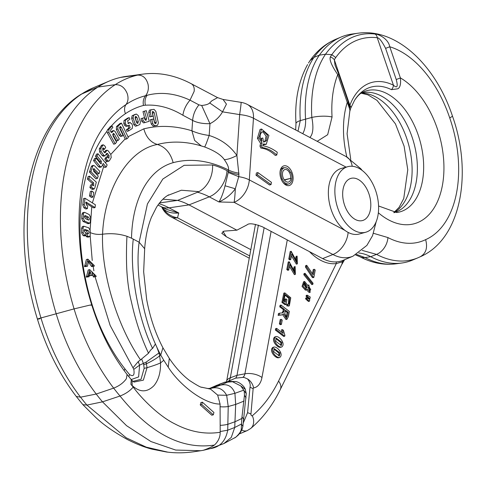 <?xml version="1.0" encoding="UTF-8"?>
<svg xmlns="http://www.w3.org/2000/svg" width="486" height="486" viewBox="0 0 486 486"><rect width="100%" height="100%" fill="white"/><g stroke="black" fill="none" stroke-linecap="round" stroke-linejoin="round"><path stroke-width="0.73" d="M302.748 133.693A25.491 15.516 -105.3 0 0 305.542 118.894A102.813 62.585 -105.3 0 1 319.338 55.173L325.511 54.219L331.81 54.669A113.256 68.945 -105.3 0 1 351.676 37.616A113.256 68.945 -105.3 0 1 374.955 34.026A5.097 3.931 96.7 0 1 377.239 37.72A108.973 66.339 74.7 0 0 354.841 41.17A108.973 66.339 74.7 0 0 335.747 57.548A95.378 58.065 74.7 0 0 334.325 59.784A5.097 3.505 -148.8 0 0 330.298 57.032C329.277 60.003 331.768 65.871 337.77 74.637A86.806 52.846 74.7 0 0 332.06 116.998L327.673 134.701L317.188 141.317M373.473 233.298L387.931 237.563A97.006 59.049 74.7 0 0 424.934 239.969A97.006 59.049 74.7 0 0 425.633 239.634C427.85 247.854 425.991 253.589 420.05 256.857M344.24 259.87L342.193 261.863L336.324 263.564A56.643 34.482 -105.3 0 1 309.479 251.645M358.82 252.999A64.577 39.311 -105.3 0 1 370.721 256.705L376.541 254.397L362.198 250.387M314.254 269.268L315.238 270.028L313.841 277.415L313.045 276.807L306.435 266.753L306.709 265.313L313.197 274.863L314.254 269.268L313.263 269.542L312.547 273.357M306.709 265.313L305.718 265.581L305.445 267.027L312.055 277.075L312.85 277.688L313.841 277.415M304.819 274.444L305.032 273.314L304.042 273.588L303.829 274.718L311.83 284.626L312.82 284.359L304.819 274.444L303.829 274.718M304.613 281.461L303.622 281.734L302.049 286.4L305.415 290.166L306.405 289.899L303.039 286.126L304.613 281.461L308.027 285.738L308.853 284.972L310.202 292.286L307.419 288.939L306.405 289.899M306.508 289.863L309.211 292.56L310.202 292.286M308.592 297.59L307.073 296.023L307.231 295.166L306.241 295.439L306.083 296.296L308.968 298.908L309.959 298.635L308.592 297.59L307.602 297.863M308.106 300.178L306.587 298.586L306.745 297.742L305.755 298.015L305.597 298.854L308.476 301.49L309.467 301.223L308.106 300.178L307.116 300.445M296.843 263.916L296.369 264.147L291.448 255.849M297.098 256.11L297.359 263.88L291.807 253.978L290.743 259.579L289.759 258.825L291.187 251.274L297.074 262.294L296.721 257.471L297.098 256.11L296.108 256.383L295.731 257.738L296.551 262.27M291.187 251.274L290.197 251.548L288.769 259.093L289.753 259.846L290.743 259.579M294.868 274.377L294.388 274.614L289.474 266.316M295.124 266.577L295.379 274.341L289.826 264.445L288.769 270.04L287.785 269.287L289.213 261.741L295.099 272.755L294.741 267.932L295.124 266.577L294.133 266.844L293.751 268.205L294.571 272.731M289.213 261.741L288.222 262.015L286.795 269.56L287.779 270.313L288.769 270.04M285.938 298.884L286.916 299.631L286.011 304.473L282.913 302.098L284.814 292.882L290.768 297.772L289.328 305.828L287.791 305.645L287.779 304.072L288.927 304.193L289.753 298.07L285.161 294.571L283.751 301.047L285.306 302.237L285.938 298.884L284.948 299.151L284.486 301.612M288.374 304.218L288.775 298.361L284.693 294.795M287.779 304.072L286.789 304.345L286.801 305.913L288.793 305.876M282.913 302.098L281.923 302.371L283.824 293.155L284.814 292.882M281.923 302.371L285.021 304.74L286.011 304.473M281.03 305.056L289.364 311.447L288.411 316.507L286.983 319.278L283.703 313.877L282.396 314.758L279.128 315.116L279.486 313.215L282.901 312.814L284.116 311.155L284.444 309.406L280.744 306.569L281.03 305.056L280.033 305.33L279.754 306.836L283.453 309.679L282.317 312.935M279.486 313.215L278.496 313.488L278.138 315.39L282.396 314.758M286.983 319.278L285.993 319.545L282.682 314.667M280.203 319.612L279.389 323.919L280.416 324.709L281.412 324.435L280.379 323.646L281.194 319.338L280.203 319.612M275.368 330.037L283.739 336.452L284.735 336.178L276.358 329.763L275.368 330.037L275.635 328.633L276.625 328.36L283.15 333.36L282.445 329.611L281.455 329.885L281.819 332.339M281.692 347.004L280.701 347.277C277.482 348.286 270.538 339.987 274.9 336.901L275.89 336.628C279.122 335.65 286.054 343.948 281.692 347.004C278.472 348.012 271.528 339.72 275.89 336.628M273.91 347.095C277.142 346.117 284.079 354.416 279.711 357.471C276.491 358.48 269.554 350.181 273.91 347.095L272.907 347.368C268.564 350.455 275.501 358.747 278.721 357.739L278.794 357.72M336.19 261.905L336.324 263.564L278.563 381.079A13.061 8.535 -153.8 0 1 280.288 389.572C272.531 405.397 262.671 418.361 250.703 428.482A13.061 9.981 -130 0 0 252.307 415.737A189.929 115.619 74.7 0 0 278.563 381.079M280.288 389.572L341.609 264.815A13.061 8.535 26.2 0 0 341.615 264.815A13.061 8.535 26.2 0 0 342.193 261.863L342.691 260.514M271.115 231.391L244.908 373.807A7.8 4.751 -105.3 0 1 242.69 377.409L244.045 377.403L247.556 378.959C249.865 382.008 250.679 384.803 249.992 387.342L247.574 412.687L243.328 422.85M227.32 381.771L228.08 381.407A7.8 4.751 74.7 0 0 230.303 377.804A13.061 6.433 -169.6 0 0 226.61 381.291L255.484 224.362M242.69 377.409L235.497 378.169L228.08 381.407M218.876 384.408L225.146 382.093L229.823 381.443L235.254 381.516L224.161 382.385L209.296 388.539M217.588 384.942L211.307 387.694A196.338 153.388 95.3 0 1 215.984 386.018L224.398 382.282M240.442 433.457A15.297 9.313 -105.3 0 1 240.266 433.536A15.297 9.313 -105.3 0 1 239.41 433.816M387.931 237.563A15.297 10.558 -62.4 0 1 376.541 254.397A112.211 68.313 74.7 0 0 418.057 257.756L412.529 260.089A113.007 68.793 -105.3 0 1 401.825 263.017A113.007 68.793 -105.3 0 1 370.721 256.705L364.992 257.556L356.524 254.433M425.633 239.634A100.402 61.121 74.7 0 0 426.356 239.312A100.402 61.121 74.7 0 0 449.738 117.964L452.509 116.227C472.635 172.633 461.463 239.009 420.183 256.796M374.955 34.026C376.881 33.668 388.047 37.774 389.766 46.765L385.592 48.357C381.99 41.34 379.208 37.793 377.239 37.72L393.441 85.214C397.22 88.592 398.143 86.69 396.218 79.497L385.592 48.357M391.449 89.667A65.173 39.676 74.7 0 0 367.367 88.44A65.173 39.676 74.7 0 0 354.476 100.462L350.734 108.19A5.097 3.098 -159.4 0 0 349.865 105.322A69.462 42.282 -105.3 0 1 367.781 83.908A69.462 42.282 -105.3 0 1 393.441 85.214A5.097 3.554 116.4 0 1 391.449 89.667L397.846 88.792C400.166 87.492 401.017 83.859 400.391 77.906A5.097 0.407 161.2 0 1 396.218 79.497M350.734 159.39L347.083 133.674L349.847 110.942C350.193 110.541 349.331 107.704 347.253 102.431A5.097 0.407 161.2 0 0 348.176 101.853L338.693 74.06A5.097 0.407 -18.8 0 1 337.77 74.637L347.253 102.431A78.027 47.5 -105.3 0 0 346.864 156.99M361.377 93.002A62.026 37.762 -105.3 0 1 364.081 92.468A62.026 37.762 -105.3 0 1 413.708 142.331A62.026 37.762 -105.3 0 1 397.42 211.422A62.026 37.762 -105.3 0 1 396.704 211.732A62.026 37.762 -105.3 0 1 394.11 212.649M297.997 131.184L300.281 120.601A102.017 62.105 -105.3 0 1 313.962 57.378A115.613 70.379 -105.3 0 1 334.253 39.955A115.613 70.379 -105.3 0 1 335.577 39.366L341.105 37.033A116.403 70.865 -105.3 0 0 339.769 37.622A116.403 70.865 -105.3 0 0 319.338 55.173L313.962 57.378L310.025 60.629M335.577 39.366C325.492 43.74 317.066 50.684 310.311 60.197L308.507 63.01A99.66 60.671 -105.3 0 1 308.756 62.609M246.25 393.587L243.778 390.27C244.172 390.835 244.391 392.5 244.446 395.27L241.815 418.458L241.269 428.944C241.256 431.076 239.391 433.858 235.674 437.297L238.231 435.128L240.473 432.382L242.016 429.521L242.897 426.337L246.25 393.538M234.677 437.953L235.674 437.297M243.778 390.27L246.25 393.484L245.296 389.383C244.021 385.331 238.176 381.577 235.254 381.516M244.051 400.999A714.323 373.552 -107.5 0 1 235.68 404.419L234.92 393.302L243.723 390.167L240.801 385.933L232.387 381.656M220.17 425.329L220.194 432.261C205.08 434.636 189.959 431.847 174.832 423.883C158.564 415.955 140.97 397.785 133.207 387.081L130.898 384.341L131.263 379.657L132.077 380.502L132.18 385.538C139.774 392.548 147.033 392.585 153.953 385.659L154.275 385.264C158.655 379.657 160.745 372.203 160.538 362.902L163.794 360.296L168.217 367.155C180.877 387.056 205.857 404.449 220.079 404.048L220.17 425.329A113.967 63.672 -105.4 0 0 227.849 424.296L228.22 406.521A110.407 57.64 -105.4 0 1 220.091 406.721M210.304 388.514L207.486 388.454L210.584 389.14L217.649 395.082L220.079 404.048M146.128 362.113L143.376 363.431L143.716 364.822L146.523 363.692C152.3 360.995 156.686 358.358 159.663 355.776L158.977 352.945L146.128 362.113L147.039 367.689C152.969 365.915 157.47 364.318 160.538 362.902L159.663 355.776L160.738 355.041L162.925 347.782C155.405 333.384 149.98 317.255 146.651 299.394L143.656 271.771L144.676 248.759L139.136 242.222C135.236 270.745 142.106 314.624 155.411 343.997L156.893 347.314A102.911 57.682 79.3 0 0 160.738 355.041L163.794 360.296M162.925 347.782L169.304 358.389L168.217 367.155M159.566 202.923L177.597 200.396L197.553 192.231A23.79 17.812 -75.4 0 0 198.853 191.642A23.79 17.812 -75.4 0 0 212.558 164.979A124.137 75.567 -105.3 0 1 227.023 170.683A23.79 16.396 -62.2 0 1 209.266 196.848L218.992 201.982C225.79 198.823 231.227 194.418 235.309 188.768L238.723 176.673L228.22 172.487L228.365 171.388L227.023 170.683M155.411 343.997L152.574 348.444C137.781 317.716 129.489 270.817 133.273 239.124L139.136 242.222L147.428 203.926L162.828 179.042L184.139 165.307L212.558 164.979M228.22 172.487L225.048 185.774L235.309 188.768A20.394 1.75 91.3 0 1 234.094 202.334L332.94 254.512A53.891 32.805 74.7 0 0 352.988 256.183L343.207 260.308A55.295 33.662 -105.3 0 1 322.637 258.595L262.464 226.828C254.19 223.645 249.087 222.971 247.149 224.805L236.895 230.176L188.981 204.885A97.71 59.486 74.7 0 0 177.597 200.396L162.938 199.199M344.938 230.376A33.99 20.691 74.7 0 1 328.803 199.418A33.99 20.691 74.7 0 1 337.005 170.531A33.99 20.691 74.7 0 1 341.269 168.46L347.769 166.68A33.99 20.691 74.7 0 1 375.55 190.33A33.99 20.691 74.7 0 1 369.961 230.176A33.99 20.691 -105.3 0 1 365.703 232.247L359.203 234.027A33.99 20.691 -105.3 0 1 344.938 230.376L249.318 179.905L253.461 118.226A20.394 14.051 -62.2 0 0 247.374 104.46A20.394 20.394 0 0 0 241.099 102.364A20.394 0.565 99.1 0 1 239.647 114.599L236.901 155.502C231.615 158.223 227.418 159.602 224.313 159.639C227.642 164.414 229.021 167.858 228.463 169.972A177.542 108.08 74.7 0 0 173.156 162.67A110.061 67.001 74.7 0 0 131.512 238.195L133.273 239.124M152.574 348.444C151.389 349.057 150.034 350.649 148.522 353.219C141.317 338.019 135.618 320.912 131.433 301.903C128.905 292.001 127.326 280.616 126.694 267.743C126.141 254.056 126.767 236.451 127.053 236.318L131.512 238.195M201.884 146.104A199.266 121.306 74.7 0 0 198.999 145.265A199.266 121.306 74.7 0 0 157.379 144.47C128.268 149.761 104.454 189.072 102.552 234.216C101.307 273.466 116.895 325.407 140.521 359.871L148.522 353.219M90.104 232.508C93.725 234.179 97.874 234.744 102.552 234.216C111.173 233.104 119.343 233.809 127.053 236.318M158.977 352.945L156.893 347.314M213.318 414.807L211.805 415.22L200.238 404.923L200.87 402.602L202.383 402.189L213.931 412.499L213.318 414.807L201.745 404.51L202.383 402.189M220.194 432.261C220.219 437.151 218.293 441.422 214.423 445.061C211.963 446.828 208.233 448.578 203.233 450.309L210.359 448.596L223.827 443.59L231.275 437.412L234.732 427.48L235.68 404.419L228.22 406.521L226.658 395.282L217.649 395.082M167.883 452.168L146.237 447.144L126.214 437.801L86.909 405.087L102.497 401.849L126.548 425.681L150.958 441.555L175.695 450.06L200.779 450.716L203.233 450.309M214.423 445.061C181.843 449.933 150.374 433.591 120.024 396.029A183.915 111.956 -105.3 0 1 113.657 388.12L96.222 394.037A186.187 113.341 -105.3 0 0 102.497 401.849L120.024 396.029C125.522 393.909 129.914 390.926 133.207 387.081M132.016 385.671A172.129 104.788 -105.3 0 1 130.898 384.341M143.716 364.822L144.16 368.364L141.037 379.274L133.03 381.382M128.814 376.668L129.568 374.548C133.316 376.954 134.725 375.222 133.796 369.348L133 367.823L138.2 361.62L140.521 359.871M131.348 379.742L127.077 374.463L126.378 378.709C123.395 382.865 119.155 385.999 113.657 388.126A168.715 102.704 -105.3 0 1 74.072 308.889A200.779 122.223 -105.3 0 1 60.434 216.586A200.779 122.223 -105.3 0 1 115.243 84.673L97.947 87.055L80.974 94.339L93.342 87.778A185.111 112.685 74.7 0 0 93.312 87.79A185.111 112.685 74.7 0 0 82.134 93.731A200.779 122.229 -105.3 0 0 27.319 225.644A200.779 122.229 -105.3 0 0 40.958 317.947A168.715 102.71 -105.3 0 0 80.542 397.183L76.259 396.461L82.881 404.644L86.909 405.087A183.915 111.962 -105.3 0 1 80.542 397.183L96.222 394.037A170.987 104.089 -105.3 0 1 56.151 313.689A203.051 123.608 -105.3 0 1 42.416 220.346A203.051 123.608 -105.3 0 1 97.947 87.055A187.383 114.07 74.7 0 1 109.162 81.107A187.383 114.07 74.7 0 1 120.558 77.414A162.294 98.798 74.7 0 1 126.056 76.405L142.416 74.188M228.365 381.789L220.668 385.131L210.875 388.405C217.789 386.528 223.05 388.818 226.658 395.282L234.92 393.302C232.332 386.327 227.588 383.606 220.668 385.131A196.338 150.514 -85.3 0 0 215.984 386.018L209.521 388.539M225.048 185.774C223.493 192.268 221.476 197.674 218.992 201.982L234.094 202.334A20.394 14.051 -62.2 0 0 249.318 179.905A20.394 8.013 -176.2 0 0 238.723 176.673L238.912 174.614A20.394 8.013 3.8 0 1 228.365 171.388L228.463 169.972A20.394 8.013 -176.2 0 0 239.003 173.198M143.103 74.091A160.022 97.413 74.7 0 0 143.078 74.091C159.147 72.074 175.16 75.269 191.132 83.665A11.895 7.776 123.2 0 1 191.144 83.671A11.895 7.776 123.2 0 1 194.145 91.38L190.014 100.159L198.914 104.861L201.678 105.492L209.97 123.681C202.929 123.851 197.146 122.764 192.62 120.419L191.921 130.783C196.508 132.939 202.255 134.507 209.174 135.485C220.887 139.154 230.127 145.824 236.901 155.502L238.912 174.614M224.313 159.639C221.185 154.991 214.612 150.769 204.594 146.954L198.999 145.265M92.37 202.893L103.743 166.34L104.757 167.47L106.173 167.087L107.151 164.912L97.978 153.764L96.489 154.171L95.511 156.346L99.843 161.607L100.359 163.363L96.021 158.096L94.539 158.503L93.555 160.678L98.494 166.68L99.77 167.397L101.258 166.99L101.926 166.242L103.184 163.448L106.173 167.087M105.523 162.931L106.404 161.352L107.345 161.674L109.435 160.666L111.209 157.592L110.832 154.512L108.269 150.909L107.066 150.186L105.067 152.804L104.138 152.215L102.838 150.405L103.038 147.829L104.569 149.263L103.081 149.67L102.4 148.722M110.778 154.433L125.175 138.887L125.358 139.257L126.84 138.85L128.347 137.508L121.451 123.098L119.963 123.505L116.482 126.573L116.354 129.41L119.143 135.23L120.698 136.56L123.08 135.497L119.817 128.687L120.261 126.451L121.33 127.35L126.84 138.85M127.994 136.773L143.826 128.826C146.092 137.18 150.605 142.392 157.379 144.47C165.289 146.918 170.55 152.981 173.156 162.67M90.117 229.659L91.775 206.829L93.853 207.899L95.074 207.565L95.396 204.8L84.989 198.233L83.501 198.64L82.754 204.94L83.902 207.777L85.888 209.029L87.377 208.622L87.705 205.864L86.429 205.068L86.131 202.14L95.074 207.565M85.639 202.954L91.775 206.829M104.569 149.263L105.711 147.282L104.545 145.648L103.19 144.792L101.702 145.199L99.284 148.886L99.642 151.942L102.218 155.575L103.403 156.292L104.891 155.885L106.908 153.242L107.831 153.837L109.107 155.629L108.931 158.223L107.388 156.778L105.899 157.185L104.769 159.147L106.404 161.352M106.227 154.08L107.625 156.036L108.074 157.737M102.54 164.875L103.743 166.34M90.177 235.929L92.243 260.52M93.142 266.45L93.889 270.787M95.08 276.886L110.14 325.426L133 367.823M117.946 140.606L119.319 139.039L115.218 131.645L113.785 130.534L112.084 132.247C110.79 132.423 110.34 131.621 110.729 129.835L112.855 127.411L112.041 125.959L108.876 129.568L107.4 129.975L106.92 131.305L107.449 132.921L113.7 144.19L115.188 143.783L116.573 142.204L112.965 135.728L113.329 133.358L114.356 134.154L117.946 140.606L116.458 141.013L112.643 134.197M113.785 130.534L112.296 130.941L111.027 132.168M145.417 105.213L143.443 105.426C142.763 101.647 143.473 98.409 145.587 95.718L147.155 95.274C160.939 91.69 175.227 93.318 190.014 100.159C186.053 104.776 183.678 109.806 182.894 115.255C170.434 107.728 157.944 104.387 145.417 105.213C144.518 101.337 145.095 98.026 147.155 95.274M143.826 128.826L148.017 127.915A217.928 132.666 -105.3 0 1 181.223 128.104M119.55 127.253L125.175 138.887M107.066 150.186L105.584 150.587L104.259 152.379M151.802 119.283L152.756 123.638L154.572 125.704L157.543 125.315L158.387 122.952L155.836 111.343L154.013 109.35L151.079 109.733L150.21 112.041L151.176 116.476L153.047 116.233L152.312 112.892L152.774 111.294L154.208 112.661L156.279 122.12L155.818 123.73L154.408 122.393L153.667 119.04L150.314 119.69L151.274 124.045L153.09 126.111L156.449 125.613M150.21 112.041L148.722 112.448L149.372 110.182L151.079 109.733M148.722 112.448L149.688 116.883L153.047 116.233M152.246 111.974L154.864 123.45M146.28 110.65L144.476 111.179L146.559 118.633L146.043 120.382L144.749 119.179L144.33 117.679L141.007 118.62L141.724 121.184L143.613 122.915L149.269 121.287L146.28 110.65L142.987 111.586L145.18 120.091M135.302 114.325L132.137 115.711L131.615 118.359L133.753 124.586L135.448 126.22L137.161 125.728L139.865 124.465L140.411 121.828L138.267 115.583L136.329 114.04L133.626 115.304L133.103 117.952L135.236 124.179L137.161 125.728M127.763 118.043L124.045 120.498L123.802 123.468L124.465 125.09L126.117 126.494L129.319 125.078L130.163 127.806L127.848 129.331L126.366 129.738L127.022 131.354L128.511 130.947L132.216 128.498L132.55 125.722L131.73 123.711L129.829 122.648L128.45 123.517L127.581 120.789L129.908 119.252L129.246 117.636L127.763 118.043M128.371 125.661L128.675 128.213L126.366 129.738M128.347 123.055L130.242 122.448L127.909 123.341M99.059 173.684L99.861 171.358L94.709 165.975L93.452 165.368L91.963 165.775L91.289 166.619L89.424 172.044L95.924 178.824L97.413 178.417L98.233 176.035L93.689 171.309L93.683 168.533L99.059 173.684L97.571 174.091L93.112 169.432M89.558 176.193L88.92 178.714L93.634 182.894L93.743 185.737L92.061 184.595L90.572 185.002L89.922 187.566L91.544 188.999L92.601 189.425L94.09 189.024L94.831 187.924L96.301 182.147L89.558 176.193L88.075 176.6L87.437 179.121L92.152 183.301L92.802 185.251M90.335 191.46L89.503 196.004L91.453 197.48L92.941 197.073L93.774 192.529L91.824 191.053L90.335 191.46M84.163 212.327L82.675 212.734L81.976 214.211L81.751 218.706L83.057 221.452L88.136 223.718L89.618 223.311L90.323 221.847L90.548 217.357L89.248 214.587L84.995 212.491L84.163 212.327L83.458 213.804L83.234 218.299L84.546 221.045L89.618 223.311M85.791 235.558L85.749 232.63L85.257 232.454C83.914 230.99 83.902 230.006 85.22 229.507L88.039 230.516C89.394 231.968 89.412 232.952 88.094 233.474L86.107 233.705L86.15 236.621L88.069 237.125L89.552 236.718L90.244 235.103L90.177 230.425L88.707 227.8L83.768 226.215L83.063 227.94L83.124 232.563L84.552 235.133L85.791 235.558L84.309 235.965L83.07 235.54L81.642 232.97L81.581 228.347L82.28 226.622L83.768 226.215M84.266 230.103L86.557 230.923L87.547 233.31M87.857 259.141L86.368 259.548L84.54 266.68L87.48 266.249L88.61 261.055L92.972 265.496L93.081 266.146L91.599 266.553L94.327 266.128L94.217 265.471L87.857 259.141L86.022 266.273L84.54 266.68M87.99 261.371L91.599 266.553M90.317 271.777L91.155 275.368L92.401 275.349L91.982 271.747L94.74 275.635L94.916 276.613L96.161 276.595L96.046 275.939L89.685 269.609L88.203 270.016L86.368 277.148L89.102 276.722L88.926 275.738L90.317 271.777L89.861 271.899M89.145 272.78L89.667 275.775L92.401 275.349M92.012 273.108L93.427 277.02L96.161 276.595M107.388 156.778L106.252 158.74L107.424 160.386L108.797 161.279M106.252 158.74L104.769 159.147M103.19 144.792L100.766 148.479L101.131 151.535L103.706 155.168L104.891 155.885M96.021 158.096L95.043 160.271L99.976 166.273L101.258 166.99M95.043 160.271L93.555 160.678M97.978 153.764L96.993 155.939L101.331 161.2L101.252 163.861L100.365 163.363M96.993 155.939L95.511 156.346M84.989 198.233L84.236 204.533L85.39 207.37L87.377 208.622M107.4 129.975L110.559 126.36L112.041 125.959M127.077 374.463C111.883 354.859 100.104 331.671 91.745 304.91C70.391 237.69 76.691 162.804 104.587 125.71A178.745 108.809 -105.3 0 1 126.038 104.526A163.077 99.278 -105.3 0 1 145.581 95.724C148.023 92.595 148.856 88.835 148.078 84.424C146.335 78.046 142.835 74.941 137.574 75.111L120.558 77.414M111.343 132.447L112.084 132.247L111.719 132.508M108.876 129.568L108.937 132.514L115.188 143.783M161.68 206.866A20.394 20.394 0 0 0 170.872 216.792A20.394 14.051 -62.2 0 0 177.512 217.807L178.775 212.99L169.043 207.85A23.79 16.396 -62.2 0 1 161.303 206.665L166.461 209.387L178.775 212.99C171.728 213.609 166.522 212.121 163.144 208.512L162.184 207.133M250.831 249.658L226.312 236.718L221.78 233.292L224.003 231.136L236.895 230.176M201.678 105.492C205.857 105.061 208.524 104.204 209.666 102.929L211.914 100.76L217.57 97.625L223.044 99.454L226.446 104.126L222.533 111.841C219.629 116.938 215.444 120.886 209.97 123.681L209.174 135.485C206.574 142.902 205.043 146.729 204.594 146.954M209.666 102.929L222.533 111.841L239.647 114.599A20.394 8.013 3.8 0 1 253.461 118.226L346.111 167.135M223.001 99.448L241.099 102.364M285.926 185.057A10.194 6.209 -105.3 0 1 283.684 183.265A10.194 6.209 -105.3 0 1 280.234 170.647A10.194 6.209 -105.3 0 1 287.183 166.346A10.194 6.209 -105.3 0 1 293.088 179.146A10.194 6.209 -105.3 0 1 285.926 185.057M271.048 184.583L269.566 184.99L256.019 175.233L256.383 172.986L257.872 172.579L271.419 182.335L271.048 184.583L257.501 174.826L257.872 172.579M263.212 144.816L266.243 144.33L268.91 135.466L261.565 129.027L258.898 137.89L262.057 142.963L261.462 145.757L259.974 146.165L260.575 143.37L262.057 142.963M261.565 129.027L260.077 129.428L257.416 138.297L260.575 143.37M266.243 144.33L263.418 143.947L262.835 145.733C267.677 146.541 272.488 148.722 277.251 152.27L276.783 155.046L275.301 155.453C270.568 151 265.727 148.528 260.775 148.017L259.974 146.165M347.769 166.68A33.99 20.691 74.7 0 0 343.511 168.751A33.99 20.691 -105.3 0 0 337.922 208.597A33.99 20.691 -105.3 0 0 365.703 232.247M365.247 219.222A21.864 13.31 -105.3 0 1 345.528 207.631A21.864 13.31 -105.3 0 1 348.225 179.705A21.864 13.31 -105.3 0 1 367.951 191.296A21.864 13.31 -105.3 0 1 365.247 219.222M283.265 182.772A8.505 5.176 74.7 0 0 284.735 183.854A8.505 5.176 74.7 0 0 287.499 184.255L288.799 183.902A8.505 5.176 74.7 0 0 290.914 172.524L290.652 172.712A8.25 5.024 74.7 0 0 284.243 167.84A8.25 5.024 74.7 0 0 282.19 178.872A8.505 5.176 74.7 0 0 288.799 183.902M280.124 171.291A8.499 5.17 -105.3 0 1 283.01 167.858A8.499 5.17 -105.3 0 1 284.432 167.792M290.604 172.609L290.914 172.524M284.255 179.832L290.968 178.295A6.695 4.076 -105.3 0 1 288.484 182.037A6.695 4.076 -105.3 0 1 283.283 178.083A6.379 3.882 -105.3 0 1 284.869 169.547A6.379 3.882 -105.3 0 1 289.012 171.819A6.379 3.882 -105.3 0 1 290.622 178.089M284.438 180.075L290.968 178.295M249.676 255.903L177.512 217.807A20.394 19.258 -165.3 0 1 170.701 215.48A20.394 19.258 -165.3 0 1 163.144 208.512L162.907 207.51M181.223 128.11A217.928 132.666 -105.3 0 1 191.921 130.783L194.637 140.424L201.204 145.897M256.019 175.233L257.501 174.826M260.775 148.017L262.258 147.61C267.215 148.121 272.057 150.599 276.783 155.046M262.258 147.61L261.462 145.757M262.622 131.773L261.359 132.69C259.56 135.017 259.767 137.817 261.96 141.098L261.383 138.516L262.805 137.969L263.546 142.106L266.45 140.667L267.373 135.175L263.552 131.293L262.622 131.773M263.546 142.1L264.961 141.074L266.073 136.135L262.786 131.657M260.618 138.644L262.805 137.969M260.648 138.717L261.383 138.516M121.451 123.098L117.964 126.166L117.843 129.003L120.631 134.822L122.18 136.153M151.176 116.476L149.688 116.883M144.33 117.679L142.495 118.213L143.212 120.777L145.132 122.496M142.495 118.213L141.007 118.62M144.476 111.179L142.987 111.586M135.175 118.22L135.709 116.276L136.9 117.381L138.34 121.579L137.799 123.499L136.596 122.369L135.175 118.22M135.023 117.005L137.003 123.177M127.848 129.331L128.511 130.947M129.246 117.636L125.534 120.091L125.291 123.061L125.953 124.683L127.605 126.093M93.452 165.368L92.777 166.212L90.906 171.637L89.424 172.044M90.906 171.637L97.413 178.417M92.061 184.595L91.411 187.159L94.09 189.024M91.411 187.159L89.922 187.566M88.92 178.714L87.437 179.121M91.824 191.053L90.991 195.597L89.503 196.004M90.991 195.597L92.941 197.073M85.415 218.566C84.133 216.969 84.175 216.003 85.536 215.675L88.391 217.078C89.667 218.7 89.612 219.66 88.239 219.958L85.415 218.566M84.983 215.565L85.536 215.675L84.613 215.924M88.804 220.073L88.239 219.958M84.509 216.306L86.909 217.485L87.796 219.745M87.595 233.298L87.632 236.214L89.552 236.718M87.632 236.214L86.15 236.621M88.586 233.529L88.094 233.474M84.722 229.453L85.22 229.507L84.394 229.732M93.081 266.146L94.327 266.128M86.022 266.273L87.48 266.249M94.916 276.613L93.427 277.02M91.155 275.368L89.667 275.775M90.524 271.771L89.716 271.996M89.685 269.609L87.857 276.741L86.368 277.148M87.857 276.741L89.102 276.722M200.238 404.923L201.745 404.51M341.105 37.033A116.403 70.865 -105.3 0 1 352.131 34.02L358.079 33.212A115.613 70.379 74.7 0 0 345.801 36.79A115.613 70.379 74.7 0 0 325.511 54.219A102.017 62.105 74.7 0 0 311.83 117.442C313.658 127.192 313.118 133.747 310.196 137.119L309.716 137.368M335.747 57.548L331.81 54.669A99.66 60.671 -105.3 0 0 330.298 57.032M349.762 108.074L349.865 105.322L334.325 59.784L335.061 65.233L338.693 74.06M349.707 108.159L348.176 101.853M332.06 116.998A15.297 3.918 176.4 0 0 311.83 117.442L300.281 120.601A15.297 3.918 176.4 0 0 295.986 123.638C294.589 100.942 298.428 81.302 307.504 64.717L307.577 64.571M264.141 227.709L236.98 375.332A6.798 4.137 -105.3 0 1 235.497 378.169M313.045 276.807L312.055 277.075M306.435 266.753L305.445 267.027M305.032 273.314L313.033 283.235L312.82 284.359M308.118 287.615L309.953 290.713L310.736 289.626L308.889 286.515L308.118 287.615M307.286 286.953L304.837 283.046L303.896 284.432L306.295 288.338L307.286 286.953M308.434 286.831L309.746 289.893L309.418 290.677M304.4 283.326L306.295 287.226L305.779 288.338M307.073 296.023L306.083 296.296M307.231 295.166L310.256 297.037L309.959 298.635M306.587 298.586L305.597 298.854M306.745 297.742L309.77 299.625L309.467 301.223M289.759 258.825L288.769 259.093M296.721 257.471L295.731 257.738M287.785 269.287L286.795 269.56M294.741 267.932L293.751 268.205M287.791 305.645L286.801 305.913M280.744 306.569L279.754 306.836M279.128 315.116L278.138 315.39M284.444 309.406L283.453 309.679M288.162 312.255L285.404 310.135L284.79 313.385L286.54 317.522L287.475 315.864L288.162 312.255L287.171 312.522L285.999 317.473M285.233 311.04L287.171 312.522M280.379 323.646L279.389 323.919M281.194 319.338L282.226 320.128L281.412 324.435M276.358 329.763L276.625 328.36M282.445 329.611L283.435 330.371L284.905 335.279L284.735 336.178M275.69 341.227L281.358 345.516L281.898 342.423L276.218 338.128L275.69 341.227M275.762 338.396L280.908 342.697L280.817 345.522M278.757 357.732L279.711 357.471M273.715 351.688L279.377 355.983L279.924 352.891L274.244 348.596L273.715 351.688M273.788 348.863L278.934 353.158L278.843 355.989M449.738 117.964A100.402 61.121 74.7 0 0 389.766 46.765L400.391 77.906A78.027 47.5 -105.3 0 1 442.989 153.205A78.027 47.5 -105.3 0 1 418.823 222.072A78.027 47.5 -105.3 0 1 378.357 212.777M287.281 239.926L261.966 377.5A20.789 12.654 -105.3 0 1 253.674 387.901A13.061 10.34 -99.2 0 0 247.556 378.959M249.992 387.342A13.061 5.37 4.9 0 1 253.139 388.691L250.94 414.108A1.3 0.79 74.7 0 0 251.371 415.506A1.3 0.79 74.7 0 0 252.307 415.737M253.139 388.691A1.3 0.79 -105.3 0 1 253.674 387.901M261.966 377.5A13.061 6.433 -169.6 0 0 244.908 373.807L236.98 375.332L230.303 377.804L258.394 225.115M228.523 381.771L229.817 381.449M241.779 430.055A14.288 8.699 74.7 0 0 247.259 430.584A14.288 8.699 74.7 0 0 247.423 430.511M250.94 414.108A13.061 5.37 -175.1 0 0 247.574 412.687M363.425 91.878A62.822 38.242 -105.3 0 1 363.735 91.745A62.822 38.242 -105.3 0 1 418.458 135.77A62.822 38.242 -105.3 0 1 403.447 210.59A62.822 38.242 -105.3 0 1 396.776 212.534L378.576 205.979M394.006 212.649A62.822 38.242 74.7 0 0 408.568 144.397A62.822 38.242 74.7 0 0 361.292 93.057M360.035 256.802C371.723 262.969 383.673 265.313 395.877 263.825A112.211 68.313 -105.3 0 1 364.992 257.556A15.297 10.558 -62.4 0 1 360.035 256.802A15.297 10.558 -62.4 0 0 360.035 256.802L355.618 254.931M241.305 424.114L234.732 427.48L227.715 430.195L227.849 424.296L234.981 421.745A406.059 227.272 -106.7 0 0 241.815 418.458M241.287 428.865L242.016 429.515M241.305 423.932L242.897 426.337M242.028 416.854L243.717 419.454M244.446 395.27L246.086 397.931M240.801 385.933L245.296 389.383M210.359 448.596C219.854 447.235 225.638 441.106 227.715 430.195L220.194 431.532M201.575 387.19L210.584 389.14M144.658 248.759C145.569 236.646 147.823 226.16 151.432 217.291L156.48 207.285C160.016 201.836 163.66 197.936 167.427 195.597L181.369 190.226L198.853 191.642M197.553 192.231A100.474 61.163 -105.3 0 1 209.266 196.848L188.981 204.885L169.043 207.85A100.474 61.163 74.7 0 0 158.965 203.689M131.19 379.56L138.625 376.929L139.604 365.132L143.376 363.431L141.663 359.081M144.16 368.364L147.039 367.689L143.364 380.149L133.99 382.069L132.077 380.502M106.92 131.305A169.906 103.433 74.7 0 0 92.061 304.479A137.848 83.914 74.7 0 0 124.853 368.771L124.203 370.678M124.853 368.771A153.041 93.166 74.7 0 0 129.568 374.548M92.061 304.485L91.66 304.637M39.882 318.773C36.316 319.448 36.675 319.174 40.958 317.947L74.072 308.889L89.296 305.257C91.866 304.752 92.407 304.758 90.912 305.275M348.14 232.423A20.394 14.051 117.8 0 1 332.94 254.512L322.637 258.595M362.155 170.422L360.806 168.739L346.22 156.638A20.394 14.051 117.8 0 1 352.186 166.267M86.763 202.316L85.718 202.601M143.473 105.45A154.238 93.895 74.7 0 0 125.455 113.657A169.906 103.433 74.7 0 0 111.16 126.196M182.894 115.255L192.62 120.419C193.088 114.775 195.184 109.587 198.914 104.861M103.98 148.437L102.491 148.844M105.511 152.379L104.52 152.647M106.41 150.824L104.921 151.231M107.424 160.386L105.942 160.793M109.107 155.629L107.625 156.036M107.831 153.837L106.349 154.238M103.706 155.168L102.218 155.575M101.131 151.535L99.642 151.942M100.766 148.479L99.284 148.886M102.534 145.429L101.045 145.836M99.976 166.273L98.494 166.68M101.331 161.2L99.843 161.607M85.39 207.37L83.902 207.777M84.236 204.533L82.754 204.94M133.796 369.348L139.604 365.132L138.2 361.62M115.243 84.673C120.662 84.461 124.659 87.431 127.235 93.585C128.583 97.844 128.183 101.489 126.038 104.526A10.194 7.928 -123.9 0 0 125.455 113.657M113.22 130.953L111.731 131.354M114.356 134.154L112.874 134.561M108.937 132.514L107.449 132.921M222.928 231.293A203.92 124.143 74.7 0 0 226.312 236.718M281.175 179.152L282.19 178.872M76.259 396.461C59.341 374.269 46.401 348.486 37.428 319.12C9.216 228.62 26.22 128.45 80.974 94.339L80.919 94.375M143.078 74.091A160.022 97.413 74.7 0 0 137.568 75.105A185.111 112.691 74.7 0 0 115.243 84.667M257.416 138.297L258.898 137.89M264.961 141.074L266.45 140.667M263.704 141.991L265.186 141.584M121.33 127.35L119.842 127.757M120.631 134.822L119.143 135.23M117.843 129.003L116.354 129.41M117.964 126.166L116.482 126.573M154.572 125.704L153.09 126.111M152.756 123.638L151.274 124.045M156.279 122.12L154.797 122.527M154.208 112.661L152.726 113.068M145.065 122.515L143.643 122.903M143.212 120.777L141.724 121.184M146.559 118.633L145.071 119.04M135.236 124.179L133.753 124.586M133.103 117.952L131.615 118.359M133.626 115.304L132.137 115.711M136.9 117.381L135.412 117.788M138.34 121.579L136.852 121.98M128.662 123.42L128.249 123.529M130.163 127.806L128.675 128.213M125.953 124.683L124.465 125.09M125.291 123.061L123.802 123.468M125.534 120.091L124.045 120.498M92.777 166.212L91.289 166.619M94.509 168.934L93.142 169.304M93.026 188.592L91.544 188.999M93.634 182.894L92.152 183.301M88.786 223.135L87.298 223.542M84.546 221.045L83.057 221.452M83.234 218.299L81.751 218.706M83.458 213.804L81.976 214.211M88.391 217.078L86.909 217.485M88.853 236.646L87.365 237.053M88.039 230.516L86.557 230.923M84.552 235.133L83.07 235.54M83.124 232.563L81.642 232.97M83.063 227.94L81.581 228.347M85.913 265.623L84.424 266.03M92.972 265.496L91.483 265.903M94.74 275.635L93.257 276.042M87.741 276.091L86.253 276.491M295.986 123.638A15.297 3.918 176.4 0 0 295.986 123.644L295.658 129.95M281.771 314.873L280.78 315.141M284.116 311.155L283.125 311.429M287.475 315.864L286.485 316.137M341.615 264.815L344.586 259.724M250.703 428.482L247.259 430.584L240.266 433.536M418.057 257.756L420.499 256.651M452.515 116.251C436.13 66.29 397.226 27.769 358.079 33.212M363.735 91.745L363.303 91.933C360.333 93.148 357.392 95.991 354.476 100.462M361.116 93.172L367.981 94.861L376.984 100.347L395.452 123.887L404.115 146.195L407.766 169.79L403.751 198.531L399.097 207.346L393.794 212.637M226.476 381.893L226.61 381.291M235.88 437.157L223.827 443.59M169.304 358.395C175.434 367.538 182.183 374.9 189.54 380.483C196.921 385.307 201.028 387.573 201.854 387.287L207.607 388.466M168.642 194.837L167.427 195.597M200.779 450.716L193.714 451.773C180.932 453.523 172.536 452.733 166.498 452.004M82.881 404.644L95.062 416.794C102.789 424.284 113.572 431.866 127.405 439.526C136.572 444.149 144.846 447.381 152.221 449.21L166.54 452.01M209.794 388.302L209.229 388.539M161.303 206.665L157.968 205.056M352.988 256.183L366.887 245.412L372.562 235.655L376.182 221.707M191.144 83.671L217.57 97.625M346.22 156.638L247.374 104.46M281.765 168.52L284.243 167.84M170.872 216.792L249.263 258.169M93.312 87.79L109.162 81.107M395.877 263.825L401.825 263.017M350.734 108.19L349.853 111.173M308.853 284.972L307.863 285.246M297.359 263.88L296.369 264.147M295.379 274.341L294.388 274.614M289.328 305.828L288.332 306.095"/></g></svg>
